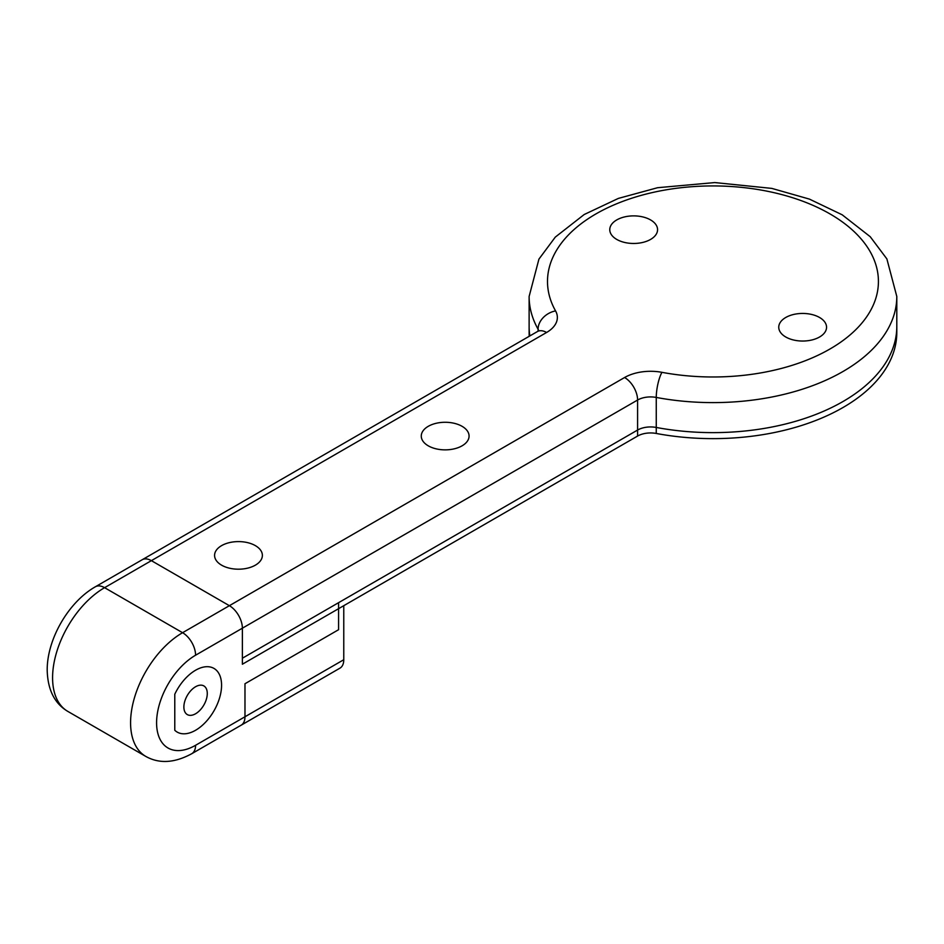<?xml version="1.0" encoding="UTF-8"?>
<svg xmlns="http://www.w3.org/2000/svg" width="944" height="944" viewBox="0 0 944 944"><rect width="100%" height="100%" fill="white"/><g stroke="black" fill="none" stroke-linecap="round" stroke-linejoin="round"><path stroke-width="1.42" d="M207.279 693.498A16.544 9.558 -60 0 1 200.057 710.148A16.544 9.558 -60 0 1 187.301 714.584A16.544 9.558 -60 0 1 187.301 695.48A16.544 9.558 -60 0 1 203.857 685.922A16.544 9.558 -60 0 1 207.279 693.498M244.98 716.767L244.98 683.739L338.577 629.707L338.577 602.685L338.577 629.707L244.98 683.739L244.98 716.767A18.384 10.62 -120 0 1 241.168 725.181A18.384 10.62 -120 0 0 244.98 716.767L343.769 659.726A18.384 10.62 60 0 1 339.97 668.14L191.774 753.701A18.384 10.62 -120 0 0 195.573 745.288A18.384 10.62 60 0 1 191.774 753.701A18.384 10.62 -120 0 0 195.573 745.288L244.98 716.767M555.568 310.918A36.769 21.228 180 0 1 546.588 332.477A36.769 21.228 180 0 0 555.568 310.918A36.769 21.228 180 0 1 546.588 332.477A36.769 21.228 180 0 0 555.568 310.918A18.384 14.278 150.7 0 0 538.08 329.208A183.844 106.141 180 0 1 529.124 296.475L538.93 259.116L555.308 237.097L584.206 214.512L618.344 198.417L657.567 187.714L714.785 182.57L771.826 188.399L809.409 199.101L842.178 214.795L870.215 236.696L886.876 258.904L896.8 296.475A183.844 106.141 180 0 1 656.257 397.436A18.384 10.608 0 0 0 637.589 400.032L637.589 430.051L637.589 400.032A18.384 10.62 -120 0 0 624.586 377.517A36.769 21.228 180 0 1 661.933 372.325A165.46 95.521 0 0 0 877.519 291.425A165.46 95.521 0 0 0 695.704 186.452A165.46 95.521 0 0 0 555.568 310.918A18.384 14.278 150.7 0 0 538.08 329.208A183.844 106.141 180 0 1 529.124 296.475L538.93 259.116L555.308 237.097L584.206 214.512L618.344 198.417L657.567 187.714L714.785 182.57L771.826 188.399L809.409 199.101L842.178 214.795L870.215 236.696L886.876 258.904L896.8 296.475A183.844 106.141 180 0 1 656.257 397.436A18.384 4.626 -79.4 0 1 661.933 372.325A165.46 95.521 0 0 0 877.519 291.425A165.46 95.521 0 0 0 695.704 186.452A165.46 95.521 0 0 0 555.568 310.918A18.384 14.278 150.7 0 0 538.08 329.208A18.384 10.608 0 0 1 538.717 330.707A18.384 10.608 0 0 0 538.08 329.208L538.08 331.155L538.08 329.208A183.844 106.141 180 0 1 529.124 296.475L538.93 259.116L555.308 237.097L584.206 214.512L618.344 198.417L657.567 187.714L714.785 182.57L771.826 188.399L809.409 199.101L842.178 214.795L870.215 236.696L886.876 258.904L896.8 296.475A183.844 106.141 180 0 1 656.257 397.436A18.384 4.626 -79.4 0 1 661.933 372.325A165.46 95.521 0 0 0 877.519 291.425A165.46 95.521 0 0 0 695.704 186.452A165.46 95.521 0 0 0 555.568 310.918A18.384 14.278 150.7 0 0 538.08 329.208A18.384 10.608 0 0 1 538.717 330.707A18.384 10.608 0 0 0 538.08 329.208L538.08 331.155L538.08 329.208A183.844 106.141 180 0 1 529.124 296.475L538.93 259.116L555.308 237.097L584.206 214.512L618.344 198.417L657.567 187.714L714.785 182.57L771.826 188.399L809.409 199.101L842.178 214.795L870.215 236.696L886.876 258.904L896.8 296.475L896.8 326.494A183.844 106.141 180 0 1 656.257 427.455A18.384 10.608 0 0 0 637.589 430.051L338.577 602.685L637.589 430.051A18.384 10.608 180 0 1 656.257 427.455A18.384 10.608 0 0 0 637.589 430.051L242.372 658.228L242.372 628.197A18.384 10.62 -120 0 0 229.38 605.682L624.586 377.517A36.769 21.228 180 0 1 661.933 372.325A165.46 95.521 0 0 0 877.519 291.425A165.46 95.521 0 0 0 695.704 186.452A165.46 95.521 0 0 0 555.568 310.918A36.769 21.228 180 0 1 546.588 332.477L104.583 587.675L182.581 632.704L624.586 377.517A36.769 21.228 180 0 1 661.933 372.325A165.46 95.521 0 0 0 877.519 291.425A165.46 95.521 0 0 0 695.704 186.452A165.46 95.521 0 0 0 555.568 310.918A18.384 14.278 150.7 0 0 538.08 329.208A183.844 106.141 180 0 1 529.124 296.475L529.124 326.494A183.844 106.141 180 0 0 529.844 335.934A183.844 106.141 180 0 1 529.124 326.494A183.844 106.141 180 0 0 529.844 335.934M785.762 336.996A23.895 13.794 180 0 1 778.753 327.238A23.895 13.794 180 0 1 802.66 313.443A23.895 13.794 180 0 1 826.555 327.238A23.895 13.794 180 0 1 811.805 339.993A23.895 13.794 180 0 1 785.762 336.996A23.895 13.794 180 0 1 778.753 327.238A23.895 13.794 180 0 1 802.66 313.443A23.895 13.794 180 0 1 826.555 327.238A23.895 13.794 180 0 1 811.805 339.993A23.895 13.794 180 0 1 785.762 336.996M616.762 239.434A23.895 13.794 180 0 1 609.765 229.675A23.895 13.794 180 0 1 633.66 215.881A23.895 13.794 180 0 1 657.567 229.675A23.895 13.794 180 0 1 642.805 242.419A23.895 13.794 180 0 1 616.762 239.434A23.895 13.794 180 0 1 609.765 229.675A23.895 13.794 180 0 1 633.66 215.881A23.895 13.794 180 0 1 657.567 229.675A23.895 13.794 180 0 1 642.805 242.419A23.895 13.794 180 0 1 616.762 239.434M428.269 445.828A23.895 13.794 180 0 1 421.272 436.069A23.895 13.794 180 0 1 445.167 422.275A23.895 13.794 180 0 1 469.074 436.069A23.895 13.794 180 0 1 454.312 448.813A23.895 13.794 180 0 1 428.269 445.828A23.895 13.794 180 0 1 421.272 436.069A23.895 13.794 180 0 1 445.167 422.275A23.895 13.794 180 0 1 469.074 436.069A23.895 13.794 180 0 1 454.312 448.813A23.895 13.794 180 0 1 428.269 445.828M221.58 565.161A23.895 13.794 180 0 1 214.583 555.402A23.895 13.794 180 0 1 238.478 541.596A23.895 13.794 180 0 1 262.373 555.402A23.895 13.794 180 0 1 247.623 568.146A23.895 13.794 180 0 1 221.58 565.161A23.895 13.794 180 0 1 214.583 555.402A23.895 13.794 180 0 1 238.478 541.596A23.895 13.794 180 0 1 262.373 555.402A23.895 13.794 180 0 1 247.623 568.146A23.895 13.794 180 0 1 221.58 565.161M529.124 296.475L529.124 332.5A183.844 106.141 180 0 0 529.23 336.288A183.844 106.141 180 0 1 529.124 332.5L529.124 296.475L538.93 259.116L555.308 237.097L584.206 214.512L618.344 198.417L657.567 187.714L714.785 182.57L771.826 188.399L809.409 199.101L842.178 214.795L870.215 236.696L886.876 258.904L896.8 296.475L896.8 332.5A183.844 106.141 180 0 1 656.257 433.461A18.384 10.608 0 0 0 637.589 436.057L343.769 605.682L343.769 659.726M174.782 730.267A36.769 21.228 120 0 0 177.201 732.096A36.769 21.228 120 0 0 213.958 710.867A36.769 21.228 120 0 0 213.958 668.411A36.769 21.228 120 0 0 174.782 694.241L174.782 730.267M896.8 296.475L896.8 332.5A183.844 106.141 180 0 1 656.257 433.461L656.257 397.436A183.844 106.141 180 0 0 896.8 296.475L896.8 326.494A183.844 106.141 180 0 1 656.257 427.455A183.844 106.141 180 0 0 896.8 326.494L896.8 296.475A183.844 106.141 180 0 1 656.257 397.436L656.257 427.455L656.257 397.436A18.384 10.608 0 0 0 637.589 400.032L195.573 655.219A55.153 31.848 120 0 0 156.586 722.762A55.153 31.848 120 0 0 195.573 745.288A55.153 31.848 120 0 1 156.586 722.762A55.153 31.848 120 0 0 195.573 745.288M656.257 427.455L656.257 397.436A18.384 10.608 0 0 0 637.589 400.032L637.589 436.057L637.589 400.032L242.372 628.197L242.372 664.222L637.589 436.057A18.384 10.608 180 0 1 656.257 433.461L656.257 397.436A18.384 10.608 0 0 0 637.589 400.032L195.573 655.219A18.384 10.62 -120 0 0 182.581 632.704L104.583 587.675A73.538 42.456 120 0 0 52.581 677.733A73.538 42.456 120 0 0 67.815 711.398C54.575 703.528 47.707 689.804 47.2 670.228C46.94 639.336 68.499 601.989 95.391 586.767A18.384 10.62 60 0 1 104.583 587.675A73.538 42.456 120 0 0 52.581 677.733A73.538 42.456 120 0 0 67.815 711.398C54.575 703.528 47.707 689.804 47.2 670.228C46.94 639.336 68.499 601.989 95.391 586.767A18.384 10.62 60 0 1 104.583 587.675L182.581 632.704L624.586 377.517A36.769 21.228 180 0 1 661.933 372.325A18.384 4.626 -79.4 0 0 656.257 397.436A18.384 4.626 -79.4 0 1 661.933 372.325A18.384 4.626 -79.4 0 0 656.257 397.436A18.384 10.608 0 0 0 637.589 400.032A18.384 10.62 -120 0 0 624.586 377.517A36.769 21.228 180 0 1 661.933 372.325M95.391 586.767L537.396 331.568A18.384 10.62 -120 0 1 546.588 332.477A18.384 10.62 -120 0 0 537.396 331.568A18.384 10.62 -120 0 1 546.588 332.477L104.583 587.675L546.588 332.477A18.384 10.62 -120 0 0 537.396 331.568A18.384 10.62 -120 0 1 546.588 332.477L151.382 560.653A18.384 10.62 -120 0 0 142.19 559.745A18.384 10.62 -120 0 1 151.382 560.653L229.38 605.682L624.586 377.517L182.581 632.704A18.384 10.62 60 0 1 195.573 655.219A55.153 31.848 120 0 0 156.586 722.762A55.153 31.848 120 0 1 195.573 655.219A18.384 10.62 -120 0 0 182.581 632.704A73.538 42.456 -60 0 0 130.579 722.762A73.538 42.456 -60 0 1 182.581 632.704A73.538 42.456 -60 0 0 130.579 722.762A73.538 42.456 -60 0 0 145.813 756.427A73.538 42.456 -60 0 1 130.579 722.762A73.538 42.456 -60 0 0 145.813 756.427C159.253 763.956 174.569 763.047 191.774 753.701L241.168 725.181L191.774 753.701C174.569 763.047 159.253 763.956 145.813 756.427L67.815 711.398C54.575 703.528 47.707 689.804 47.2 670.228C46.94 639.336 68.499 601.989 95.391 586.767A18.384 10.62 60 0 1 104.583 587.675A73.538 42.456 120 0 0 52.581 677.733A73.538 42.456 120 0 0 67.815 711.398L145.813 756.427C159.253 763.956 174.569 763.047 191.774 753.701M546.588 332.477L151.382 560.653L229.38 605.682A18.384 10.62 -120 0 1 242.372 628.197L195.573 655.219M637.589 430.051L637.589 400.032A18.384 10.62 -120 0 0 624.586 377.517A18.384 10.62 -120 0 1 637.589 400.032A18.384 10.62 -120 0 0 624.586 377.517M538.717 330.707A18.384 10.608 0 0 0 538.08 329.208L538.08 331.155M145.813 756.427L67.815 711.398M537.396 331.568L142.19 559.745L537.396 331.568"/></g></svg>
